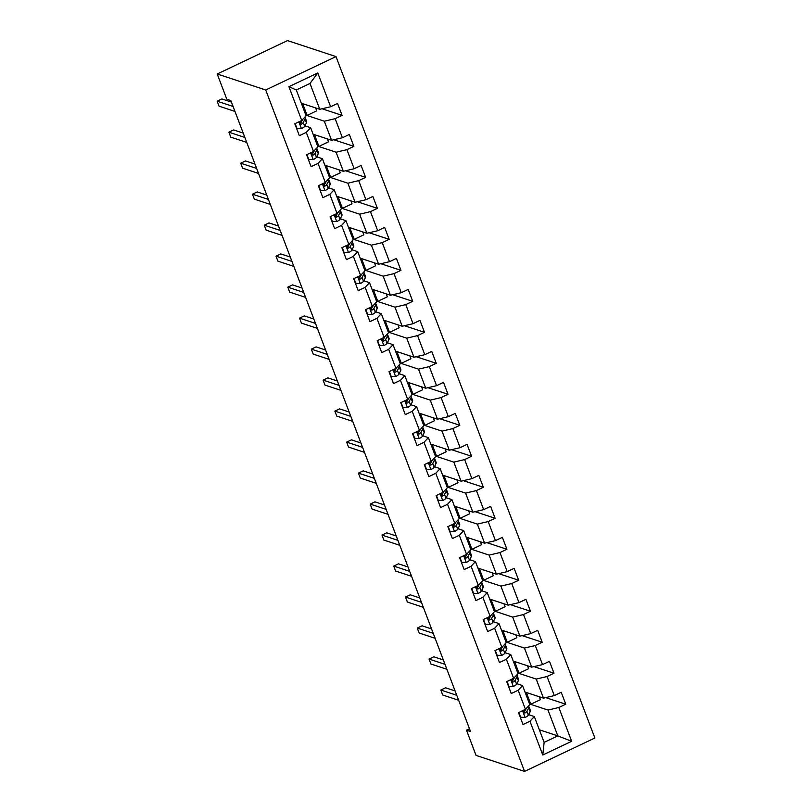 <?xml version="1.0" encoding="UTF-8"?>
<svg xmlns="http://www.w3.org/2000/svg" width="812" height="812" viewBox="0 0 812 812"><rect width="100%" height="100%" fill="white"/><g stroke="black" fill="none" stroke-linecap="round" stroke-linejoin="round"><path stroke-width="1.22" d="M265.717 89.98L217.22 73.993L287.509 40.6L336.006 56.586L594.861 738.006L524.562 771.4L265.717 89.98L336.006 56.586M301.333 103.215L319.786 109.295L309.981 83.463L296.299 89.97L306.104 115.791L301.739 120.47L294.807 123.759L299.334 135.685L306.266 132.386L313.513 151.458L306.581 154.757L311.108 166.673L318.04 163.385L325.287 182.456L318.355 185.745L322.882 197.661L329.814 194.372L337.061 213.444L330.129 216.733L334.656 228.659L341.588 225.36L348.835 244.432L341.903 247.731L346.43 259.647L353.362 256.359L360.609 275.43L353.667 278.719L358.204 290.645L365.136 287.346L372.383 306.418L365.441 309.717L369.967 321.633L376.91 318.334L384.147 337.406L377.215 340.705L381.741 352.621L388.684 349.333L395.921 368.404L388.989 371.693L393.515 383.619L400.448 380.32L407.695 399.392L400.763 402.691L405.289 414.607L412.222 411.319L419.469 430.39L412.537 433.679L417.063 445.605L423.996 442.307L431.243 461.378L424.311 464.677L428.837 476.593L435.77 473.294L443.017 492.366L436.085 495.665L440.611 507.581L447.544 504.293L454.791 523.364L447.848 526.653L452.385 538.579L459.318 535.281L466.565 554.352L459.622 557.651L464.149 569.567L471.092 566.279L478.329 585.351L471.396 588.639L475.923 600.565L482.866 597.267L490.103 616.338L483.17 619.637L487.697 631.553L494.63 628.255L501.877 647.326L494.944 650.625L499.471 662.541L506.404 659.253L513.651 678.324L506.718 681.613L511.245 693.539L518.178 690.241L525.425 709.312L518.492 712.611L523.019 724.527L529.952 721.239L542.781 755.008L571.658 741.285L557.803 735.885L547.998 710.064L529.536 703.974M301.739 120.47L288.91 86.691L317.786 72.978L330.616 106.748L337.559 103.459L342.085 115.375L322.029 108.767M571.658 741.285L558.829 707.516L565.761 704.217L561.234 692.301L554.302 695.6L547.055 676.528L553.987 673.229L549.46 661.313L542.528 664.602L535.281 645.53L542.223 642.241L537.686 630.315L530.754 633.614L523.507 614.542L530.449 611.243L525.922 599.327L518.98 602.616L511.743 583.544L518.675 580.255L514.148 568.339L507.206 571.628L499.969 552.556L506.901 549.267L502.374 537.341L495.442 540.64L488.195 521.568L495.127 518.269L490.6 506.353L483.668 509.642L476.421 490.57L483.353 487.281L478.826 475.355L471.894 478.654L464.647 459.582L471.579 456.283L467.052 444.367L460.12 447.666L452.873 428.594L459.805 425.295L455.278 413.379L448.346 416.668L441.099 397.596L448.041 394.307L443.504 382.381L436.572 385.68L429.325 366.608L436.267 363.309L431.74 351.393L424.798 354.682L417.561 335.61L424.493 332.321L419.966 320.395L413.034 323.694L405.787 304.622L412.719 301.323L408.192 289.407L401.26 292.706L394.013 273.634L400.945 270.335L396.418 258.419L389.486 261.708L382.239 242.636L389.171 239.347L384.644 227.421L377.712 230.72L370.465 211.648L377.397 208.349L372.87 196.433L365.938 199.722L358.691 180.65L365.623 177.361L361.096 165.445L354.164 168.734L346.917 149.662L353.859 146.373L349.322 134.447L342.39 137.746L335.153 118.674L342.085 115.375M469.478 728.76L466.484 730.181L470.524 731.521L230.841 100.556L226.802 99.226L217.22 73.993M313.513 151.458L317.878 146.789L310.641 127.717L304.916 125.83M305.86 115.131L324.313 121.211L331.56 140.283L313.097 134.203M305.657 126.073L305.282 125.099M310.641 127.717L306.266 132.386M335.153 118.674L324.313 121.211M342.39 137.746L331.56 140.283M325.287 182.456L329.652 177.777L322.405 158.705L316.69 156.817M317.634 146.119L336.087 152.209L343.334 171.281L324.871 165.191M317.431 157.061L317.056 156.097M322.405 158.705L318.04 163.385M346.917 149.662L336.087 152.209M354.164 168.734L343.334 171.281M337.061 213.444L341.426 208.765L334.179 189.693L328.464 187.816M329.398 177.117L347.861 183.197L355.108 202.269L336.645 196.189M329.195 188.059L328.83 187.085M334.179 189.693L329.814 194.372M358.691 180.65L347.861 183.197M365.938 199.722L355.108 202.269M348.835 244.432L353.2 239.763L345.953 220.691L340.238 218.804M341.172 208.105L359.635 214.195L366.882 233.267L348.419 227.177M340.969 219.047L340.604 218.073M345.953 220.691L341.588 225.36M370.465 211.648L359.635 214.195M377.712 230.72L366.882 233.267M360.609 275.43L364.974 270.751L357.727 251.679L352.012 249.791M352.946 239.104L371.409 245.183L378.656 264.255L360.193 258.175M352.743 250.035L352.378 249.071M357.727 251.679L353.362 256.359M382.239 242.636L371.409 245.183M389.486 261.708L378.656 264.255M372.383 306.418L376.748 301.739L369.501 282.667L363.776 280.79M364.72 270.091L383.183 276.171L390.42 295.243L371.967 289.163M364.517 281.033L364.152 280.059M369.501 282.667L365.136 287.346M394.013 273.634L383.183 276.171M401.26 292.706L390.42 295.243M384.147 337.406L388.522 332.737L381.275 313.665L375.55 311.778M376.494 301.079L394.957 307.169L402.194 326.241L383.741 320.151M376.291 312.021L375.926 311.057M381.275 313.665L376.91 318.334M405.787 304.622L394.957 307.169M413.034 323.694L402.194 326.241M395.921 368.404L400.286 363.725L393.049 344.653L387.324 342.765M388.268 332.078L406.721 338.157L413.968 357.229L395.515 351.149M388.065 343.009L387.7 342.045M393.049 344.653L388.684 349.333M417.561 335.61L406.721 338.157M424.798 354.682L413.968 357.229M407.695 399.392L412.06 394.723L404.823 375.651L399.098 373.764M400.042 363.065L418.495 369.145L425.742 388.217L407.279 382.137M399.839 374.007L399.463 373.033M404.823 375.651L400.448 380.32M429.325 366.608L418.495 369.145M436.572 385.68L425.742 388.217M419.469 430.39L423.834 425.711L416.586 406.639L410.872 404.752M411.816 394.053L430.269 400.143L437.516 419.215L419.053 413.125M411.613 404.995L411.237 404.031M416.586 406.639L412.222 411.319M441.099 397.596L430.269 400.143M448.346 416.668L437.516 419.215M431.243 461.378L435.608 456.699L428.36 437.627L422.646 435.75M423.58 425.052L442.043 431.131L449.29 450.203L430.827 444.123M423.377 435.993L423.011 435.019M428.36 437.627L423.996 442.307M452.873 428.594L442.043 431.131M460.12 447.666L449.29 450.203M443.017 492.366L447.382 487.697L440.134 468.625L434.42 466.738M435.354 456.039L453.817 462.129L461.064 481.201L442.601 475.111M435.151 466.981L434.785 466.017M440.134 468.625L435.77 473.294M464.647 459.582L453.817 462.129M471.894 478.654L461.064 481.201M454.791 523.364L459.156 518.685L451.908 499.613L446.184 497.726M447.128 487.038L465.591 493.117L472.838 512.189L454.375 506.109M446.925 497.969L446.559 497.005M451.908 499.613L447.544 504.293M476.421 490.57L465.591 493.117M483.668 509.642L472.838 512.189M466.565 554.352L470.93 549.683L463.682 530.612L457.958 528.724M458.902 518.026L477.365 524.105L484.602 543.177L466.149 537.097M458.699 528.967L458.333 527.993M463.682 530.612L459.318 535.281M488.195 521.568L477.365 524.105M495.442 540.64L484.602 543.177M478.329 585.351L482.704 580.671L475.456 561.599L469.732 559.712M470.676 549.013L489.128 555.103L496.376 574.175L477.923 568.085M470.473 559.955L470.107 558.991M475.456 561.599L471.092 566.279M499.969 552.556L489.128 555.103M507.206 571.628L496.376 574.175M490.103 616.338L494.467 611.659L487.23 592.587L481.506 590.71M482.45 580.012L500.902 586.091L508.15 605.163L489.697 599.083M482.247 590.953L481.881 589.979M487.23 592.587L482.866 597.267M511.743 583.544L500.902 586.091M518.98 602.616L508.15 605.163M501.877 647.326L506.241 642.657L499.004 623.586L493.28 621.698M494.224 611L512.676 617.09L519.924 636.161L501.461 630.071M494.021 621.941L493.645 620.977M499.004 623.586L494.63 628.255M523.507 614.542L512.676 617.09M530.754 633.614L519.924 636.161M513.651 678.324L518.015 673.645L510.768 654.573L505.054 652.686M505.998 641.998L524.451 648.077L531.698 667.149L513.235 661.069M505.795 652.929L505.419 651.965M510.768 654.573L506.404 659.253M535.281 645.53L524.451 648.077M542.528 664.602L531.698 667.149M525.425 709.312L529.789 704.633L522.542 685.561L516.828 683.684M517.762 672.986L536.224 679.065L543.472 698.137L525.009 692.057M517.559 683.927L517.193 682.953M522.542 685.561L518.178 690.241M547.055 676.528L536.224 679.065M554.302 695.6L543.472 698.137M542.781 755.008L544.131 742.381L534.316 716.56L528.602 714.672M529.333 714.915L528.967 713.951M539.351 729.805L557.803 735.885L544.131 742.381M534.316 716.56L529.952 721.239M558.829 707.516L547.998 710.064M466.484 730.181L476.065 755.414L524.562 771.4M317.786 72.978L309.981 83.463M296.299 89.97L288.91 86.691M330.616 106.748L319.786 109.295M565.761 704.217L545.715 697.609M539.29 696.767L540.406 699.68L530.804 704.237L529.475 703.801M530.804 704.237L526.349 692.494M527.516 665.769L528.632 668.692L519.041 673.249L517.701 672.813M519.041 673.249L514.575 661.506M553.987 673.229L533.941 666.622M515.752 634.781L516.858 637.704L507.267 642.262L505.927 641.815M507.267 642.262L502.801 630.518M542.223 642.241L522.167 635.634M503.978 603.793L505.084 606.706L495.493 611.263L494.153 610.827M495.493 611.263L491.027 599.52M530.449 611.243L510.393 604.635M492.204 572.795L493.31 575.718L483.719 580.275L482.379 579.839M483.719 580.275L479.253 568.532M518.675 580.255L498.619 573.648M480.43 541.807L481.536 544.73L471.945 549.288L470.605 548.841M471.945 549.288L467.479 537.534M506.901 549.267L486.845 542.649M468.656 510.809L469.762 513.732L460.171 518.289L458.841 517.853M460.171 518.289L455.715 506.546M495.127 518.269L475.081 511.661M456.882 479.821L457.998 482.744L448.397 487.301L447.067 486.855M448.397 487.301L443.941 475.558M483.353 487.281L463.307 480.674M445.108 448.833L446.224 451.746L436.623 456.303L435.293 455.867M436.623 456.303L432.167 444.56M471.579 456.283L451.533 449.675M433.344 417.835L434.45 420.758L424.859 425.315L423.519 424.879M424.859 425.315L420.393 413.572M459.805 425.295L439.759 418.687M421.57 386.847L422.676 389.77L413.085 394.327L411.745 393.881M413.085 394.327L408.619 382.574M448.041 394.307L427.985 387.7M409.796 355.849L410.902 358.772L401.311 363.329L399.971 362.893M401.311 363.329L396.845 351.586M436.267 363.309L416.211 356.701M398.022 324.861L399.128 327.784L389.537 332.341L388.197 331.895M389.537 332.341L385.071 320.598M424.493 332.321L404.437 325.713M386.248 293.873L387.354 296.786L377.763 301.343L376.423 300.907M377.763 301.343L373.307 289.6M412.719 301.323L392.663 294.715M374.474 262.875L375.58 265.798L365.989 270.355L364.659 269.919M365.989 270.355L361.533 258.612M400.945 270.335L380.899 263.727M362.7 231.887L363.817 234.81L354.215 239.367L352.885 238.921M354.215 239.367L349.759 227.624M389.171 239.347L369.125 232.739M350.926 200.899L352.043 203.812L342.441 208.369L341.111 207.933M342.441 208.369L337.985 196.626M377.397 208.349L357.351 201.741M339.162 169.901L340.269 172.824L330.677 177.381L329.337 176.945M330.677 177.381L326.211 165.638M365.623 177.361L345.577 170.753M327.388 138.913L328.495 141.836L318.903 146.393L317.563 145.947M318.903 146.393L314.437 134.64M353.859 146.373L333.803 139.755M315.614 107.915L316.721 110.838L307.129 115.395L305.789 114.959M307.129 115.395L302.663 103.652M518.827 712.449L520.654 717.24L525.202 717.422A5.826 1.492 -20.8 0 0 528.358 715.149L530.145 711.647A16.819 4.304 -20.8 0 0 530.317 710.327L528.886 706.552A16.819 4.304 -20.8 0 0 528.49 706.024M525.212 710.338A13.956 3.573 -20.8 0 0 524.562 710.327M526.369 708.308L526.014 708.998A5.826 1.492 159.2 0 1 524.187 710.561C523.161 712.094 523.466 712.885 525.1 712.936A5.826 1.492 -20.8 0 0 526.917 711.373L528.713 707.871A16.819 4.304 -20.8 0 0 528.886 706.552M455.106 690.941L445.575 687.794L440.825 690.048L456.77 695.305M440.825 690.048L442.713 695.021L458.658 700.269M525.658 709.455L524.278 712.165A2.964 0.761 159.2 0 1 523.933 712.56L525.1 712.936L524.308 713.027M507.053 681.451L508.88 686.252L513.438 686.434A5.826 1.492 -20.8 0 0 516.584 684.161L518.371 680.649A16.819 4.304 -20.8 0 0 518.543 679.339L517.112 675.564A16.819 4.304 -20.8 0 0 516.716 675.036M513.438 679.339A13.956 3.573 -20.8 0 0 512.788 679.329M514.595 677.32L514.24 678A5.826 1.492 159.2 0 1 512.423 679.563C511.387 681.095 511.692 681.887 513.326 681.948A5.826 1.492 -20.8 0 0 515.143 680.385L516.939 676.873A16.819 4.304 -20.8 0 0 517.112 675.564M443.332 659.943L433.801 656.806L429.051 659.06L444.996 664.317M429.051 659.06L430.939 664.023L446.884 669.281M513.884 678.467L512.504 681.177A2.964 0.761 159.2 0 1 512.159 681.562L513.326 681.948L512.534 682.029M495.279 650.463L497.106 655.264L501.664 655.436A5.826 1.492 -20.8 0 0 504.81 653.173L506.597 649.661A16.819 4.304 -20.8 0 0 506.779 648.341L505.338 644.566A16.819 4.304 -20.8 0 0 504.952 644.048M501.664 648.352A13.956 3.573 -20.8 0 0 501.014 648.341M502.821 646.322L502.466 647.012A5.826 1.492 159.2 0 1 500.649 648.575C499.613 650.107 499.918 650.899 501.552 650.96A5.826 1.492 -20.8 0 0 503.379 649.397L505.165 645.885A16.819 4.304 -20.8 0 0 505.338 644.566M431.568 628.955L422.027 625.808L417.277 628.072L433.222 633.319M417.277 628.072L419.165 633.035L435.11 638.293M502.11 647.479L500.73 650.189A2.964 0.761 159.2 0 1 500.385 650.574L501.552 650.96L500.76 651.041M483.516 619.475L485.332 624.266L489.89 624.448A5.826 1.492 -20.8 0 0 493.036 622.175L494.823 618.673A16.819 4.304 -20.8 0 0 495.005 617.353L493.564 613.578A16.819 4.304 -20.8 0 0 493.178 613.05M489.9 617.364A13.956 3.573 -20.8 0 0 489.24 617.353M491.047 615.334L490.692 616.014A5.826 1.492 159.2 0 1 488.875 617.577C487.839 619.109 488.144 619.911 489.778 619.962A5.826 1.492 -20.8 0 0 491.605 618.399L493.391 614.897A16.819 4.304 -20.8 0 0 493.564 613.578M419.794 597.967L410.253 594.82L405.503 597.074L421.448 602.331M405.503 597.074L407.391 602.047L423.336 607.295M490.346 616.481L488.956 619.191A2.964 0.761 159.2 0 1 488.611 619.586L489.778 619.962L488.986 620.053M471.742 588.477L473.558 593.278L478.116 593.46A5.826 1.492 -20.8 0 0 481.262 591.187L483.049 587.675A16.819 4.304 -20.8 0 0 483.231 586.355L481.8 582.59A16.819 4.304 -20.8 0 0 481.404 582.062M478.126 586.365A13.956 3.573 -20.8 0 0 477.476 586.355M479.273 584.336L478.928 585.026A5.826 1.492 159.2 0 1 477.101 586.589C476.076 588.121 476.37 588.913 478.004 588.974A5.826 1.492 -20.8 0 0 479.831 587.411L481.617 583.899A16.819 4.304 -20.8 0 0 481.8 582.59M408.02 566.969L398.479 563.832L393.729 566.086L409.674 571.343M393.729 566.086L395.617 571.049L411.562 576.307M478.572 585.493L477.192 588.203A2.964 0.761 159.2 0 1 476.847 588.588L478.004 588.974L477.212 589.055M459.968 557.489L461.784 562.28L466.342 562.462A5.826 1.492 -20.8 0 0 469.488 560.189L471.285 556.687A16.819 4.304 -20.8 0 0 471.457 555.367L470.026 551.592A16.819 4.304 -20.8 0 0 469.63 551.064M466.352 555.378A13.956 3.573 -20.8 0 0 465.702 555.367M467.499 553.348L467.154 554.038A5.826 1.492 159.2 0 1 465.327 555.601C464.302 557.133 464.596 557.925 466.23 557.976A5.826 1.492 -20.8 0 0 468.057 556.413L469.843 552.911A16.819 4.304 -20.8 0 0 470.026 551.592M396.246 535.981L386.715 532.834L381.965 535.088L397.9 540.345M381.965 535.088L383.843 540.061L399.788 545.309M466.798 554.505L465.418 557.205A2.964 0.761 159.2 0 1 465.073 557.6L466.23 557.976L465.438 558.067M448.194 526.491L450.01 531.292L454.568 531.474A5.826 1.492 -20.8 0 0 457.714 529.201L459.511 525.689A16.819 4.304 -20.8 0 0 459.683 524.379L458.252 520.604A16.819 4.304 -20.8 0 0 457.856 520.076M454.578 524.379A13.956 3.573 -20.8 0 0 453.928 524.369M455.725 522.36L455.38 523.04A5.826 1.492 159.2 0 1 453.553 524.603C452.528 526.135 452.832 526.937 454.456 526.988A5.826 1.492 -20.8 0 0 456.283 525.425L458.069 521.913A16.819 4.304 -20.8 0 0 458.252 520.604M384.472 504.983L374.941 501.846L370.191 504.1L386.136 509.357M370.191 504.1L372.079 509.063L388.014 514.321M455.024 523.507L453.644 526.217A2.964 0.761 159.2 0 1 453.299 526.602L454.456 526.988L453.675 527.079M436.42 495.503L438.247 500.304L442.794 500.486A5.826 1.492 -20.8 0 0 445.94 498.213L447.737 494.701A16.819 4.304 -20.8 0 0 447.909 493.381L446.478 489.606A16.819 4.304 -20.8 0 0 446.082 489.088M442.804 493.391A13.956 3.573 -20.8 0 0 442.154 493.381M443.951 491.361L443.606 492.052A5.826 1.492 159.2 0 1 441.779 493.615C440.754 495.147 441.058 495.939 442.692 496A5.826 1.492 -20.8 0 0 444.509 494.437L446.306 490.925A16.819 4.304 -20.8 0 0 446.478 489.606M372.698 473.995L363.167 470.848L358.417 473.112L374.362 478.359M358.417 473.112L360.305 478.075L376.25 483.333M443.25 492.519L441.87 495.229A2.964 0.761 159.2 0 1 441.525 495.614L442.692 496L441.901 496.081M424.646 464.515L426.473 469.306L431.02 469.488A5.826 1.492 -20.8 0 0 434.176 467.215L435.963 463.713A16.819 4.304 -20.8 0 0 436.135 462.393L434.704 458.618A16.819 4.304 -20.8 0 0 434.308 458.09M431.03 462.404A13.956 3.573 -20.8 0 0 430.38 462.393M432.187 460.374L431.832 461.054A5.826 1.492 159.2 0 1 430.015 462.617C428.98 464.149 429.284 464.951 430.918 465.002A5.826 1.492 -20.8 0 0 432.735 463.439L434.532 459.937A16.819 4.304 -20.8 0 0 434.704 458.618M360.924 443.007L351.393 439.86L346.643 442.114L362.588 447.371M346.643 442.114L348.531 447.087L364.476 452.335M431.476 461.52L430.096 464.231A2.964 0.761 159.2 0 1 429.751 464.626L430.918 465.002L430.127 465.093M412.872 433.517L414.699 438.318L419.256 438.5A5.826 1.492 -20.8 0 0 422.402 436.227L424.189 432.715A16.819 4.304 -20.8 0 0 424.361 431.395L422.93 427.63A16.819 4.304 -20.8 0 0 422.534 427.102M419.256 431.405A13.956 3.573 -20.8 0 0 418.606 431.395M420.413 429.375L420.058 430.066A5.826 1.492 159.2 0 1 418.241 431.629C417.206 433.161 417.51 433.953 419.144 434.014A5.826 1.492 -20.8 0 0 420.961 432.451L422.758 428.939A16.819 4.304 -20.8 0 0 422.93 427.63M349.15 412.009L339.619 408.872L334.869 411.126L350.814 416.383M334.869 411.126L336.757 416.089L352.702 421.347M419.702 430.533L418.322 433.243A2.964 0.761 159.2 0 1 417.977 433.628L419.144 434.014L418.353 434.095M401.098 402.529L402.925 407.319L407.482 407.502A5.826 1.492 -20.8 0 0 410.628 405.229L412.415 401.727A16.819 4.304 -20.8 0 0 412.597 400.407L411.156 396.632A16.819 4.304 -20.8 0 0 410.77 396.104M407.482 400.417A13.956 3.573 -20.8 0 0 406.832 400.407M408.639 398.387L408.284 399.078A5.826 1.492 159.2 0 1 406.467 400.641C405.432 402.173 405.736 402.965 407.37 403.026A5.826 1.492 -20.8 0 0 409.197 401.463L410.984 397.951A16.819 4.304 -20.8 0 0 411.156 396.632M337.386 381.021L327.845 377.874L323.095 380.138L339.04 385.385M323.095 380.138L324.983 385.101L340.928 390.359M407.928 399.545L406.548 402.244A2.964 0.761 159.2 0 1 406.203 402.64L407.37 403.026L406.579 403.107M389.334 371.541L391.151 376.332L395.708 376.514A5.826 1.492 -20.8 0 0 398.854 374.241L400.641 370.729A16.819 4.304 -20.8 0 0 400.823 369.419L399.382 365.644A16.819 4.304 -20.8 0 0 398.996 365.116M395.718 369.419A13.956 3.573 -20.8 0 0 395.058 369.409M396.865 367.4L396.51 368.08A5.826 1.492 159.2 0 1 394.693 369.643C393.658 371.175 393.962 371.977 395.596 372.028A5.826 1.492 -20.8 0 0 397.423 370.465L399.21 366.963A16.819 4.304 -20.8 0 0 399.382 365.644M325.612 350.023L316.071 346.886L311.321 349.14L327.266 354.397M311.321 349.14L313.209 354.103L329.154 359.361M396.165 368.546L394.774 371.257A2.964 0.761 159.2 0 1 394.439 371.642L395.596 372.028L394.805 372.119M377.56 340.543L379.377 345.344L383.934 345.526A5.826 1.492 -20.8 0 0 387.08 343.253L388.867 339.741A16.819 4.304 -20.8 0 0 389.049 338.421L387.618 334.645A16.819 4.304 -20.8 0 0 387.222 334.128M383.944 338.431A13.956 3.573 -20.8 0 0 383.294 338.421M385.091 336.401L384.746 337.092A5.826 1.492 159.2 0 1 382.919 338.655C381.894 340.187 382.188 340.979 383.822 341.04A5.826 1.492 -20.8 0 0 385.649 339.477L387.436 335.965A16.819 4.304 -20.8 0 0 387.618 334.645M313.838 319.035L304.297 315.888L299.547 318.152L315.492 323.399M299.547 318.152L301.435 323.115L317.38 328.373M384.391 337.559L383.01 340.269A2.964 0.761 159.2 0 1 382.665 340.654L383.822 341.04L383.031 341.121M365.786 309.555L367.603 314.345L372.16 314.528A5.826 1.492 -20.8 0 0 375.306 312.255L377.103 308.753A16.819 4.304 -20.8 0 0 377.275 307.433L375.844 303.658A16.819 4.304 -20.8 0 0 375.448 303.13M372.17 307.443A13.956 3.573 -20.8 0 0 371.52 307.433M373.317 305.413L372.972 306.104A5.826 1.492 159.2 0 1 371.145 307.667C370.12 309.199 370.414 309.991 372.048 310.042A5.826 1.492 -20.8 0 0 373.875 308.479L375.662 304.977A16.819 4.304 -20.8 0 0 375.844 303.658M302.064 288.047L292.533 284.9L287.783 287.154L303.718 292.411M287.783 287.154L289.661 292.127L305.606 297.375M372.617 306.56L371.236 309.27A2.964 0.761 159.2 0 1 370.891 309.666L372.048 310.042L371.257 310.133M354.012 278.557L355.839 283.358L360.386 283.54A5.826 1.492 -20.8 0 0 363.532 281.267L365.329 277.755A16.819 4.304 -20.8 0 0 365.501 276.445L364.07 272.67A16.819 4.304 -20.8 0 0 363.674 272.142M360.396 276.445A13.956 3.573 -20.8 0 0 359.746 276.435M361.543 274.426L361.198 275.106A5.826 1.492 159.2 0 1 359.371 276.669C358.346 278.201 358.65 278.993 360.274 279.054A5.826 1.492 -20.8 0 0 362.101 277.491L363.888 273.979A16.819 4.304 -20.8 0 0 364.07 272.67M290.29 257.049L280.759 253.912L276.009 256.166L291.955 261.423M276.009 256.166L277.897 261.129L293.832 266.387M360.843 275.572L359.462 278.283A2.964 0.761 159.2 0 1 359.117 278.668L360.274 279.054L359.493 279.135M342.238 247.569L344.065 252.37L348.612 252.542A5.826 1.492 -20.8 0 0 351.758 250.269L353.555 246.767A16.819 4.304 -20.8 0 0 353.727 245.447L352.296 241.671A16.819 4.304 -20.8 0 0 351.9 241.154M348.622 245.457A13.956 3.573 -20.8 0 0 347.972 245.447M349.769 243.427L349.424 244.118A5.826 1.492 159.2 0 1 347.597 245.681C346.572 247.213 346.876 248.005 348.51 248.066A5.826 1.492 -20.8 0 0 350.327 246.503L352.124 242.991A16.819 4.304 -20.8 0 0 352.296 241.671M278.516 226.061L268.985 222.914L264.235 225.178L280.181 230.425M264.235 225.178L266.123 230.141L282.068 235.399M349.069 244.585L347.688 247.295A2.964 0.761 159.2 0 1 347.343 247.68L348.51 248.066L347.719 248.147M330.464 216.581L332.291 221.371L336.838 221.554A5.826 1.492 -20.8 0 0 339.995 219.281L341.781 215.779A16.819 4.304 -20.8 0 0 341.953 214.459L340.522 210.684A16.819 4.304 -20.8 0 0 340.126 210.156M336.848 214.469A13.956 3.573 -20.8 0 0 336.198 214.459M338.005 212.439L337.65 213.12A5.826 1.492 159.2 0 1 335.833 214.683C334.798 216.215 335.102 217.017 336.736 217.068A5.826 1.492 -20.8 0 0 338.553 215.505L340.35 212.003A16.819 4.304 -20.8 0 0 340.522 210.684M266.742 195.073L257.211 191.926L252.461 194.18L268.407 199.437M252.461 194.18L254.349 199.153L270.294 204.401M337.295 213.586L335.914 216.296A2.964 0.761 159.2 0 1 335.569 216.682L336.736 217.068L335.945 217.159M318.69 185.583L320.517 190.384L325.074 190.566A5.826 1.492 -20.8 0 0 328.221 188.293L330.007 184.781A16.819 4.304 -20.8 0 0 330.179 183.461L328.748 179.685A16.819 4.304 -20.8 0 0 328.352 179.168M325.074 183.471A13.956 3.573 -20.8 0 0 324.424 183.461M326.231 181.441L325.876 182.132A5.826 1.492 159.2 0 1 324.059 183.695C323.024 185.227 323.328 186.019 324.962 186.08A5.826 1.492 -20.8 0 0 326.779 184.517L328.576 181.005A16.819 4.304 -20.8 0 0 328.748 179.685M254.968 164.075L245.437 160.938L240.687 163.192L256.633 168.449M240.687 163.192L242.575 168.155L258.52 173.413M325.521 182.599L324.14 185.309A2.964 0.761 159.2 0 1 323.795 185.694L324.962 186.08L324.171 186.161M306.916 154.595L308.743 159.385L313.3 159.568A5.826 1.492 -20.8 0 0 316.447 157.295L318.233 153.793A16.819 4.304 -20.8 0 0 318.416 152.473L316.974 148.697A16.819 4.304 -20.8 0 0 316.589 148.17M313.3 152.483A13.956 3.573 -20.8 0 0 312.65 152.473M314.457 150.453L314.102 151.144A5.826 1.492 159.2 0 1 312.285 152.707C311.25 154.239 311.554 155.031 313.188 155.082A5.826 1.492 -20.8 0 0 315.015 153.519L316.802 150.017A16.819 4.304 -20.8 0 0 316.974 148.697M243.204 133.087L233.663 129.94L228.913 132.194L244.859 137.451M228.913 132.194L230.801 137.167L246.746 142.415M313.757 151.611L312.366 154.31A2.964 0.761 159.2 0 1 312.021 154.706L313.188 155.082L312.397 155.173M295.152 123.597L296.969 128.397L301.526 128.58A5.826 1.492 -20.8 0 0 304.673 126.307L306.459 122.795A16.819 4.304 -20.8 0 0 306.642 121.485L305.2 117.71A16.819 4.304 -20.8 0 0 304.815 117.182M301.536 121.485A13.956 3.573 -20.8 0 0 300.887 121.475M302.683 119.465L302.328 120.146A5.826 1.492 159.2 0 1 300.511 121.709C299.476 123.241 299.78 124.043 301.414 124.094A5.826 1.492 -20.8 0 0 303.241 122.531L305.028 119.019A16.819 4.304 -20.8 0 0 305.2 117.71M231.43 102.089L221.889 98.952L217.139 101.206L233.085 106.463M217.139 101.206L219.027 106.169L234.972 111.427M301.983 120.612L300.592 123.322A2.964 0.761 159.2 0 1 300.257 123.708L301.414 124.094L300.623 124.175M522.532 710.683L525.09 717.422M528.713 707.871L530.145 711.647M526.917 711.373L528.358 715.149M510.758 679.695L513.316 686.424M516.939 676.873L518.371 680.649M515.143 680.385L516.584 684.161M498.984 648.707L501.542 655.436M505.165 645.885L506.597 649.661M503.379 649.397L504.81 653.173M487.22 617.709L489.778 624.448M493.391 614.897L494.823 618.673M491.605 618.399L493.036 622.175M475.446 586.721L478.004 593.45M481.617 583.899L483.049 587.675M479.831 587.411L481.262 591.187M463.672 555.723L466.23 562.462M469.843 552.911L471.285 556.687M468.057 556.413L469.488 560.189M451.898 524.735L454.456 531.464M458.069 521.913L459.511 525.689M456.283 525.425L457.714 529.201M440.124 493.747L442.682 500.476M446.306 490.925L447.737 494.701M444.509 494.437L445.94 498.213M428.35 462.749L430.908 469.488M434.532 459.937L435.963 463.713M432.735 463.439L434.176 467.215M416.576 431.761L419.134 438.49M422.758 428.939L424.189 432.715M420.961 432.451L422.402 436.227M404.802 400.773L407.36 407.502M410.984 397.951L412.415 401.727M409.197 401.463L410.628 405.229M393.038 369.775L395.596 376.514M399.21 366.963L400.641 370.729M397.423 370.465L398.854 374.241M381.264 338.787L383.822 345.516M387.436 335.965L388.867 339.741M385.649 339.477L387.08 343.253M369.49 307.789L372.048 314.528M375.662 304.977L377.103 308.753M373.875 308.479L375.306 312.255M357.716 276.801L360.274 283.53M363.888 273.979L365.329 277.755M362.101 277.491L363.532 281.267M345.942 245.813L348.5 252.542M352.124 242.991L353.555 246.767M350.327 246.503L351.758 250.269M334.168 214.815L336.726 221.554M340.35 212.003L341.781 215.779M338.553 215.505L339.995 219.281M322.394 183.827L324.952 190.556M328.576 181.005L330.007 184.781M326.779 184.517L328.221 188.293M310.62 152.829L313.188 159.568M316.802 150.017L318.233 153.793M315.015 153.519L316.447 157.295M298.857 121.841L301.414 128.57M305.028 119.019L306.459 122.795M303.241 122.531L304.673 126.307"/></g></svg>
